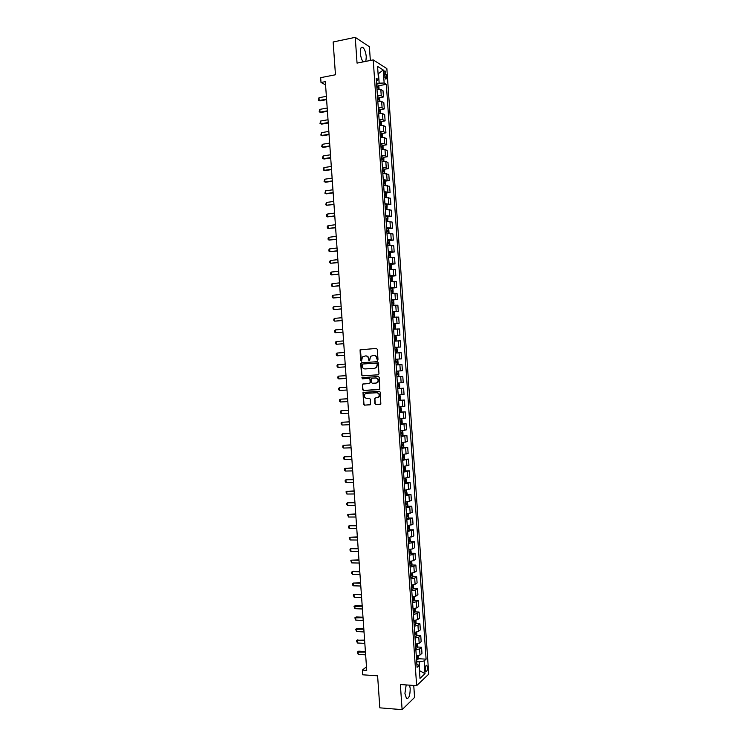 <?xml version="1.0" encoding="UTF-8"?>
<svg xmlns="http://www.w3.org/2000/svg" width="747" height="747" viewBox="0 0 747 747"><rect width="100%" height="100%" fill="white"/><g stroke="black" fill="none" stroke-linecap="round" stroke-linejoin="round"><path stroke-width="1.12" d="M377.412 360.129L377.982 359.419L377.272 349.307L376.329 348.419L360.073 349.839L360.53 360.624L361.576 361.044L362.426 356.907L365.516 355.927C367.225 355.992 368.224 356.935 368.523 358.765L368.607 360.063L369.672 360.484L370.503 356.366L373.64 355.348C375.358 355.413 376.357 356.366 376.656 358.196L377.412 360.129M406.181 684.924L404.921 693.468L406.443 698.408C408.88 698.912 410.131 695.606 410.187 688.491L409.589 685.167M365.853 61.357L366.273 56.791C365.806 52.243 364.667 49.125 362.874 47.434C361.053 46.594 360.203 48.452 360.334 53.009C360.708 56.949 361.669 59.909 363.21 61.889M427.424 667.407L426.808 665.344C425.874 665.119 425.398 666.445 425.379 669.312L425.995 671.376C426.939 671.59 427.415 670.274 427.424 667.407M374.863 403.707L375.806 404.613L380.849 404.062L380.26 392.184L379.317 391.279L363.014 392.446L363.584 404.267L364.517 405.173L370.428 404.594L370.288 399.141L369.354 398.244L366.721 398.375C364.396 397.834 363.742 396.414 364.788 394.136L366.366 393.324L376.712 392.754C379.037 393.277 379.7 394.687 378.701 396.974L374.733 398.244L374.863 403.707L376.171 404.547L380.512 404.332M370.344 60.47L369.382 46.744L355.245 37.35L333.153 41.981L335.459 74.775L320.668 77.66L321.005 82.487L325.337 81.647L366.73 670.376L362.37 670.087L362.706 674.802L377.599 675.811L379.84 707.839L402.11 709.65L414.576 697.446L413.745 685.457M355.245 37.35L357.047 63.112L373.22 59.9L416.649 685.662L400.355 684.513L402.11 709.65M378.169 374.826L378.981 373.817L378.206 362.584L377.254 361.697L361.548 362.762L360.745 363.761L361.529 374.91L362.463 375.806L378.253 374.817M379.233 377.394L379.812 389.299L363.49 390.494L362.556 389.598L362.444 384.126L369.373 383.463L370.176 382.464L369.952 379.289L369.018 378.393L362.407 378.794L361.912 377.674L378.29 376.488L379.233 377.394M384.163 73.243L385.564 78.977C386.264 79.313 386.591 78.566 386.535 76.736L385.135 71.002C384.434 70.666 384.107 71.413 384.163 73.243M373.22 59.9L386.862 68.621L428.741 674.139L416.649 685.662M376.423 81.162L378.486 79.612L376.217 78.258L417.078 667.323L419.095 665.493L416.854 664.092M378.486 79.612L377.571 66.418L383.239 69.994L384.145 83.01L376.572 83.29M378.505 85.774L386.33 84.318L384.145 83.01M386.33 84.318L426.098 659.162L424.147 660.927L425.024 673.654L419.991 678.397L419.095 665.493M366.488 666.819L362.37 670.087M321.005 82.487L325.561 84.85M379.131 82.805L378.496 73.626L383.239 69.994M419.469 670.834L419.272 661.879L416.686 661.721M419.497 671.226L419.889 670.862L425.024 673.654M379.308 97.726L383.444 96.97L383.015 90.751L380.821 89.481L376.974 89.126M380.12 109.66L384.275 108.931L383.846 102.712L381.652 101.508L377.814 101.181M380.923 121.602L385.107 120.883L384.668 114.674L382.483 113.525L378.645 113.236M381.726 133.526L385.928 132.835L385.499 126.616L383.323 125.543L379.476 125.272M382.529 145.45L386.759 144.778L386.33 138.569L384.154 137.551L380.316 137.317M383.332 157.374L387.581 156.711L387.151 150.502L384.985 149.559L381.147 149.344M384.135 169.289L388.412 168.645L387.982 162.444L385.816 161.557L381.988 161.371M384.929 181.194L389.234 180.569L388.804 174.368L382.819 173.397M385.732 193.1L390.065 192.493L389.635 186.292L383.65 185.415M386.526 204.995L390.886 204.407L390.457 198.216L384.481 197.423M387.329 216.891L391.708 216.322L391.279 210.131L385.321 209.431M388.123 228.778L392.539 228.227L392.11 222.036L386.19 221.42M388.907 240.655L393.361 240.123L392.931 233.942L386.983 233.419M389.869 257.313L390.672 256.473L390.476 253.616L389.701 252.533L394.183 252.019L393.753 245.838L387.814 245.408M390.279 264.429L395.004 263.915L394.575 257.734L388.645 257.398M390.56 276.343L395.826 275.792L395.406 269.62L389.476 269.368M390.784 288.258L396.657 287.679L396.227 281.498L390.308 281.348M391.605 300.098L397.479 299.547L397.049 293.375L391.139 293.31M392.427 311.938L398.3 311.415L397.871 305.243L391.97 305.271M393.249 323.768L399.122 323.283L398.693 317.111L392.791 317.232M394.071 335.599L399.944 335.142L399.514 328.969L393.622 329.184M394.892 347.42L400.756 346.991L400.336 340.828L394.453 341.127M395.714 359.279L401.578 358.84L401.158 352.677L395.284 353.07M396.106 364.909L401.97 364.527L396.106 365.003M396.536 371.212L402.4 370.68L401.97 364.527M396.918 376.721L402.792 376.367L396.937 376.936M397.367 383.136L403.221 382.52L402.792 376.367M397.74 388.524L403.613 388.197L397.759 388.86M398.198 395.06L404.043 394.351L403.613 388.197M398.562 400.327L404.435 400.028L398.59 400.784M399.019 406.975L404.855 406.172L404.435 400.028M399.374 412.12L405.248 411.849L399.421 412.699M399.85 418.89L405.677 417.993L405.248 411.849M400.196 423.904L406.069 423.67L400.243 424.604M400.672 430.795L406.499 429.814L406.069 423.67M401.709 435.669L406.891 435.482L401.064 436.509M401.494 442.691L407.311 441.626L406.891 435.482M403.007 447.434L407.703 447.285L401.895 448.405M402.325 454.587L408.133 453.429L407.703 447.285M402.661 459.452L408.525 459.097L402.717 460.301M403.147 466.483L408.945 465.232L408.525 459.097M404.883 470.983L409.337 470.89L403.539 472.188M403.968 478.36L409.767 477.025L409.337 470.89M405.733 482.749L410.159 482.683L404.37 484.065M404.799 490.247L410.579 488.809L410.159 482.683M406.573 494.514L410.971 494.467L405.191 495.943M405.621 502.115L411.401 500.593L410.971 494.467M407.423 506.27L411.793 506.251L406.013 507.82M406.443 513.983L412.213 512.377L411.793 506.251M408.264 518.026L412.605 518.026L406.835 519.679M407.264 525.851L413.026 524.151L412.605 518.026M409.104 529.782L413.418 529.8L407.657 531.547M408.086 537.709L413.847 535.916L413.418 529.8M409.944 541.519L414.24 541.566L412.223 542.705L408.478 543.396M408.908 549.559L412.652 548.849L414.66 547.682L414.24 541.566M410.785 553.266L415.052 553.322L413.044 554.526L409.3 555.245M409.729 561.408L413.474 560.67L415.472 559.438L415.052 553.322M411.625 565.003L415.864 565.077L413.866 566.347L410.122 567.094M410.551 573.248L414.286 572.491L416.284 571.194L415.864 565.077M412.456 576.731L416.677 576.833L414.678 578.159L410.943 578.934M411.373 585.088L415.108 584.294L417.097 582.94L416.677 576.833M413.287 588.449L417.489 588.58L415.5 589.962L411.765 590.765M412.195 596.918L415.92 596.106L417.909 594.687L417.489 588.58M414.127 600.177L418.301 600.317L416.322 601.765L412.587 602.596M413.016 608.749L416.742 607.899L418.731 606.424L418.301 600.317M414.958 611.886L419.114 612.054L417.134 613.567L413.408 614.417M413.838 620.57L417.564 619.693L419.543 618.152L419.114 612.054M415.79 623.596L419.926 623.782L417.956 625.351L414.23 626.238M414.65 632.382L418.376 631.486L420.356 629.88L419.926 623.782M416.621 635.305L420.738 635.51L418.768 637.144L415.052 638.05M415.472 644.194L419.188 643.27L421.159 641.598L420.738 635.51M417.452 647.005L421.551 647.229L419.581 648.919L415.864 649.862M416.294 655.997L420.01 655.044L421.971 653.317L421.551 647.229M418.283 658.695L426.098 659.162M383.444 96.97L381.25 95.737L377.412 95.401M384.275 108.931L382.09 107.755L378.243 107.447M385.107 120.883L382.922 119.772L379.084 119.492M385.928 132.835L383.753 131.789L379.915 131.537M386.759 144.778L384.584 143.797L380.746 143.573M387.581 156.711L385.415 155.796L381.586 155.6M388.412 168.645L386.246 167.795L382.417 167.627M389.234 180.569L383.248 179.644M390.065 192.493L384.089 191.652M390.886 204.407L384.92 203.66M391.708 216.322L385.751 215.668M392.539 228.227L386.582 227.667M393.361 240.123L387.413 239.656M394.183 252.019L388.244 251.646M395.004 263.915L389.075 263.626M395.826 275.792L389.906 275.596M396.657 287.679L390.737 287.567M397.479 299.547L391.568 299.538M398.3 311.415L392.399 311.49M399.122 323.283L393.23 323.451M399.944 335.142L394.052 335.394M400.756 346.991L394.883 347.336M419.272 661.879L424.147 660.927M377.599 360.082L377.03 358.168C376.731 356.338 375.732 355.395 374.014 355.329L373.64 355.348M365.516 355.927L365.899 355.899C367.599 355.964 368.598 356.907 368.897 358.737L369.457 360.642M376.451 348.419L360.456 349.82L361.371 361.193M361.837 362.743L361.128 363.733L361.912 374.873L362.846 375.76L378.346 374.798M377.048 363.714L376.385 363.098L362.594 364.022L362.127 366.095C362.426 367.916 363.425 368.869 365.115 368.934L374.546 368.327L376.423 367.356L377.412 363.686L376.385 363.098M362.594 364.022L376.759 363.061M374.714 368.308L376.796 367.319L377.142 365.096M377.412 363.686L377.515 365.068M379.439 389.57L363.49 390.494M363.201 383.818L362.603 384.78L362.939 389.542L363.873 390.438M369.485 383.444L370.549 382.417L370.335 379.243L369.392 378.346L362.407 378.794M362.547 377.459L362.79 378.748M375.993 383.071L377.599 382.231C378.636 379.934 377.982 378.514 375.638 377.991L371.987 378.215L371.175 379.215L371.399 382.389L372.342 383.286L375.993 383.071M376.367 383.024L377.973 382.184C379.009 379.887 378.355 378.468 376.012 377.945L375.638 377.991M372.267 378.178L376.012 377.945M375.452 397.918L374.901 398.861L375.237 403.641M377.496 397.768L379.074 396.909C380.074 394.621 379.411 393.221 377.086 392.698L376.712 392.754M366.749 393.258L377.086 392.698M363.752 392.138L363.182 393.081L363.966 404.202L364.9 405.098L370.092 404.846M379.065 89.089L378.888 86.447L378.085 85.055L376.675 84.794M376.88 87.772L377.907 87.894L377.851 86.745L376.796 86.615M377.851 86.745L376.824 86.932L377.851 86.745M326.374 96.344L318.997 97.717L319.193 100.518L326.57 99.146M319.921 100.864L318.362 100.163L319.921 100.864L326.598 99.631M318.362 100.163L318.997 97.717M379.906 101.144L379.719 98.417L378.916 97.054L377.506 96.802M377.711 99.781L378.738 99.893L378.692 98.753L377.637 98.632M378.692 98.753L377.655 98.931L378.692 98.753M327.195 108.035L319.819 109.379L320.015 112.171L327.391 110.845M320.743 112.508L319.184 111.807L320.743 112.508L327.419 111.303M319.184 111.807L319.819 109.379M380.737 113.18L380.54 110.388L379.765 109.081L378.337 108.81M379.765 109.081L380.055 113.171M378.542 111.789L379.569 111.891L379.532 110.752L378.468 110.64M328.017 119.735L320.631 121.033L320.837 123.825L328.213 122.536M320.631 121.033L320.005 123.451L321.565 124.142L328.241 122.975M381.577 125.225L381.372 122.349L380.578 121.033L379.168 120.818M379.373 123.787L380.4 123.89L380.363 122.751L379.299 122.639M328.839 131.416L321.453 132.677L321.649 135.468L329.035 134.227M321.453 132.677L320.818 135.086L322.377 135.767L329.063 134.637M382.324 137.252L382.203 134.311L381.409 133.013L379.999 132.807M380.214 135.786L381.241 135.87L381.203 134.74L380.13 134.637M329.66 143.097L322.274 144.32L322.471 147.112L329.857 145.908M322.274 144.32L321.64 146.711L323.199 147.392L329.885 146.3M383.08 149.279L383.034 146.263L382.24 144.993L380.839 144.806M381.045 147.775L382.062 147.859L382.034 146.72L380.961 146.627M330.482 154.778L323.096 155.964L323.292 158.756L330.678 157.58M323.096 155.964L322.461 158.336L324.021 159.018L330.706 157.953M383.846 161.296L383.855 158.215L383.071 156.963L381.67 156.786M381.876 159.765L382.894 159.83L382.875 158.7L381.792 158.607M331.304 166.45L323.918 167.589L324.114 170.381L331.5 169.252M323.918 167.589L323.283 169.952L324.833 170.624L331.519 169.597M384.602 173.313L384.686 170.157L383.902 168.925L382.501 168.775M382.707 171.745L383.725 171.801L383.706 170.671L382.623 170.596M332.116 178.113L324.74 179.224L324.936 182.016L332.312 180.914M324.74 179.224L324.095 181.568L325.655 182.24L332.34 181.241M385.368 185.331L385.517 182.1L384.733 180.886L383.332 180.746M383.538 183.715L384.556 183.771L384.537 182.641L383.454 182.567M332.938 189.775L325.552 190.849L325.748 193.632L333.134 192.577M325.552 190.849L324.917 193.184L326.467 193.837L333.162 192.885M386.143 197.339L386.339 194.033L385.555 192.838L384.154 192.717M384.369 195.686L385.387 195.733L385.377 194.603L384.285 194.537M333.76 201.438L326.374 202.465L326.57 205.257L333.956 204.23M326.374 202.465L325.729 204.781L326.57 205.257L333.974 204.519M386.909 209.347L387.17 205.957L386.386 204.79L384.985 204.678M385.191 207.647L386.218 207.685L386.208 206.555L385.116 206.499M334.581 213.082L327.195 214.081L327.391 216.863L334.777 215.883M327.195 214.081L326.448 214.996L326.551 216.387L327.391 216.863L334.796 216.144M387.684 221.345L387.992 217.881L387.217 216.733L385.816 216.639M386.022 219.609L387.049 219.637L387.039 218.507L385.947 218.46M335.394 224.735L328.008 225.687L328.204 228.47L335.59 227.527M328.008 225.687L327.27 226.584L327.373 227.975L328.204 228.47L335.608 227.77M388.459 233.335L389.019 232.653L388.823 229.796L388.067 228.694L386.647 228.591M387.628 233.372L386.974 233.372M388.067 228.694L388.384 233.335M386.853 231.561L387.87 231.579L387.87 230.45L386.769 230.412M336.215 236.369L328.829 237.294L329.025 240.076L336.411 239.171M328.829 237.294L328.082 238.181L328.185 239.572L329.025 240.076L336.43 239.385M388.888 240.627L389.215 245.324L389.85 244.568L389.645 241.711L388.87 240.599L387.478 240.543M388.926 245.343L387.805 245.324M387.684 243.503L388.701 243.513L388.701 242.392L387.6 242.364M337.037 248.013L329.642 248.891L329.838 251.674L337.233 250.805M329.642 248.891L328.904 249.759L328.997 251.151L329.838 251.674L337.242 251.001M389.701 252.533L388.3 252.486M389.719 252.561L390.046 257.276L388.636 257.267M388.505 255.446L389.532 255.455L389.532 254.325L388.431 254.307M337.849 259.639L330.463 260.479L330.66 263.261L338.046 262.43M330.463 260.479L329.716 261.347L329.819 262.729L330.66 263.261L338.064 262.608M389.476 269.331L390.858 269.219L391.493 268.369L391.297 265.512L390.522 264.447L389.131 264.429M390.541 264.475L390.868 269.2L389.467 269.2M389.336 267.389L390.354 267.379L390.364 266.259L389.262 266.24M338.671 271.264L331.276 272.067L331.472 274.849L338.867 274.056M331.276 272.067L330.538 272.916L330.632 274.308L331.472 274.849L338.877 274.214M390.298 281.236L391.68 281.133L392.324 280.265L392.119 277.408L391.353 276.371L389.962 276.362M391.68 281.133L390.289 281.133M390.167 279.322L391.185 279.303L391.195 278.183L390.083 278.173M339.483 282.889L332.098 283.655L332.294 286.428L339.68 285.671M332.098 283.655L331.351 284.486L331.444 285.877L332.294 286.428L339.689 285.812M391.12 293.151L392.511 293.039L393.146 292.152L392.95 289.304L392.194 288.305L390.784 288.286M392.511 293.039L391.12 293.057M392.194 288.305L392.52 293.02M390.989 291.246L392.007 291.218L392.026 290.097L390.914 290.097M340.305 294.505L332.91 295.233L333.106 298.006L340.501 297.287M332.91 295.233L332.163 296.055L332.266 297.437L333.106 298.006L340.511 297.409M391.951 305.047L393.333 304.944L393.968 304.038L393.772 301.181L393.025 300.21L391.615 300.21M393.333 304.944L391.942 304.972M393.025 300.21L393.352 304.925M391.82 303.161L392.838 303.133L392.857 302.012L391.736 302.021M341.118 306.111L333.722 306.802L333.918 309.585L341.314 308.903M333.722 306.802L332.985 307.615L333.078 308.997L333.918 309.585L341.323 308.997M392.773 316.952L394.155 316.849L394.789 315.916L394.593 313.068L393.828 312.087L392.436 312.125M394.155 316.849L392.773 316.887M392.642 315.085L393.66 315.038L393.688 313.917L392.567 313.936M341.939 317.718L334.544 318.371L334.74 321.145L342.135 320.51M334.544 318.371L333.797 319.165L333.89 320.556L334.74 321.145L342.135 320.575M393.604 328.839L394.986 328.736L395.611 327.784L395.415 324.936L394.649 323.983L393.267 324.039M394.668 324.002L394.995 328.717L393.594 328.801M393.473 326.99L394.481 326.943L394.519 325.823L393.389 325.851M342.752 329.324L335.356 329.931L335.552 332.714L342.948 332.107M335.356 329.931L334.609 330.716L334.703 332.107L335.552 332.714L342.948 332.154M395.807 340.632L394.425 340.707L395.807 340.632L396.442 339.652L396.237 336.804L395.48 335.87L394.089 335.945M394.295 338.895L395.312 338.839L395.35 337.719L394.22 337.756M336.365 344.264L343.76 343.695L336.365 344.264L335.515 343.648L335.422 342.266L336.169 341.491L336.365 344.264M343.564 340.921L336.169 341.491M395.247 352.612L396.629 352.509L397.264 351.52L397.059 348.672L396.302 347.757L394.92 347.841M396.629 352.509L395.247 352.603M396.059 349.587L395.042 349.652L396.171 349.615L396.134 350.726L395.126 350.791M337.177 355.815L344.582 355.292L337.177 355.815L336.337 355.189L336.234 353.798L336.981 353.042L337.177 355.815M344.386 352.509L336.981 353.042M397.124 359.634L395.742 359.737L397.124 359.634L397.88 360.53L398.086 363.378L397.469 364.359L397.143 359.662M397.469 364.359L396.069 364.499M396.956 362.612L395.947 362.678L396.956 362.612L397.002 361.492L395.873 361.548M345.198 364.088L337.793 364.592L337.989 367.365L345.394 366.87M337.989 367.365L337.149 366.721L337.046 365.339L337.793 364.592L345.198 364.097M396.9 376.385L398.282 376.264L398.907 375.227L398.702 372.38L397.946 371.511L396.564 371.632M397.946 371.511L396.564 371.604M397.703 373.351L396.694 373.435L397.703 373.351M397.787 374.49L396.769 374.555L397.787 374.49L397.824 373.379M346.01 375.648L338.606 376.133L338.802 378.906L346.206 378.449M338.802 378.906L337.961 378.253L337.859 376.862L338.606 376.133L346.01 375.676M397.721 388.272L399.103 388.132L399.729 387.077L399.524 384.229L398.767 383.379L397.395 383.519M398.767 383.379L397.385 383.472M397.6 386.46L398.609 386.367L398.655 385.256L397.516 385.321M346.823 387.198L339.418 387.674L339.614 390.448L347.019 390.027M339.614 390.448L338.774 389.775L338.671 388.393L339.418 387.674L346.823 387.245M398.543 400.149L399.925 399.99L400.541 398.917L400.345 396.078L399.617 395.266L398.216 395.396M399.934 399.962L399.617 395.266L398.216 395.34M398.422 398.338L399.43 398.235L399.486 397.124L398.338 397.199M347.635 398.749L340.24 399.206L340.427 401.979L347.831 401.597M340.427 401.979L339.586 401.288L339.483 399.906L340.24 399.206L347.635 398.823M399.365 412.017L400.747 411.849L401.363 410.747L401.167 407.909L400.439 407.124L399.038 407.274M400.756 411.821L400.439 407.124L399.038 407.19M399.243 410.215L400.252 410.103L400.308 408.992L399.169 409.076M348.447 410.29L341.052 410.738L341.239 413.502L348.644 413.156M341.239 413.502L340.389 412.811L340.296 411.429L341.052 410.738L348.457 410.383M400.196 423.885L401.569 423.698L402.185 422.578L401.989 419.739L401.242 418.955L399.86 419.142M401.242 418.955L399.86 419.048M400.065 422.083L401.074 421.962L401.13 420.85L399.99 420.944M349.26 421.831L341.855 422.26L342.051 425.024L349.456 424.716M342.051 425.024L341.202 424.315L341.108 422.933L341.855 422.26L349.269 421.943M401.018 435.744L402.39 435.538L403.007 434.409L402.81 431.57L402.063 430.804L400.691 431M402.063 430.804L400.681 430.888M400.887 433.942L401.895 433.82L401.961 432.7L400.812 432.802M350.072 433.363L342.668 433.774L342.864 436.537L350.268 436.276M342.864 436.537L342.014 435.818L341.921 434.437L342.668 433.774L350.082 433.503M401.839 447.602L403.212 447.388L403.828 446.23L403.632 443.391L402.876 442.644L401.512 442.859M402.876 442.644L401.503 442.728M401.709 445.8L402.717 445.66L402.782 444.549L401.634 444.661M350.875 444.895L343.48 445.287L343.676 448.051L351.081 447.827M343.676 448.051L342.826 447.322L342.733 445.94L343.48 445.287L350.894 445.053M404.034 459.218L404.641 458.042L404.444 455.203L403.716 454.503L402.334 454.718M404.043 459.19L403.641 454.484M402.53 457.65L403.539 457.509L403.604 456.389L402.456 456.51M351.688 456.417L344.292 456.8L344.488 459.564L351.893 459.368M344.488 459.564L343.639 458.817L343.536 457.435L344.292 456.8L351.706 456.594M404.211 466.399L403.156 466.558M404.575 466.361L405.266 467.015L405.462 469.854L404.846 471.049L403.483 471.301M403.352 469.499L404.36 469.349L404.435 468.229L403.277 468.36M352.5 467.939L345.105 468.304L345.301 471.058L352.705 470.909M345.301 471.058L344.442 470.302L344.348 468.929L345.105 468.304L352.509 468.136M404.547 478.323L403.978 478.407M405.453 478.239L406.088 478.827L406.284 481.656L405.668 482.87L404.304 483.141M404.174 481.339L405.182 481.18L405.257 480.06L404.099 480.2M353.312 479.453L345.917 479.798L346.104 482.562L353.518 482.441M346.104 482.562L345.254 481.787L345.161 480.405L345.917 479.798L353.322 479.677M406.331 490.116L407.096 493.459L406.489 494.691L405.126 494.972M404.995 493.179L406.004 493.011L406.079 491.89L404.921 492.04M354.115 490.956L346.72 491.293L346.916 494.047L354.33 493.972M346.916 494.047L345.964 491.89L346.72 491.293L354.134 491.199M407.208 501.975L407.918 505.252L407.311 506.503L405.948 506.802M405.817 505.009L406.816 504.832L406.9 503.711L405.742 503.87M354.928 502.46L347.532 502.778L347.728 505.542L355.142 505.495M347.728 505.542L346.869 504.739L346.776 503.366L347.532 502.778L354.946 502.731M408.095 513.833L408.73 517.036L408.123 518.315L406.76 518.633M406.639 516.831L407.638 516.644L407.722 515.533L406.564 515.701M355.74 513.964L348.345 514.263L348.532 517.017L355.945 517.017M348.532 517.017L347.579 514.832L348.345 514.263L355.759 514.253M408.973 525.692L409.552 528.82L408.945 530.118L407.582 530.445M407.46 528.652L408.46 528.456L408.544 527.345L407.376 527.522M356.543 525.458L349.148 525.739L349.344 528.493L356.758 528.531M349.344 528.493L348.485 527.671L348.391 526.299L349.148 525.739L356.562 525.767M409.87 537.532L410.364 540.604L409.776 541.883L408.404 542.266M408.282 540.464L409.281 540.268L409.365 539.147L408.198 539.334M357.355 536.944L349.96 537.214L350.156 539.969L357.57 540.034M350.156 539.969L349.194 537.756L349.96 537.214L357.374 537.27M410.757 549.372L411.186 552.378L410.579 553.714L409.225 554.069M409.095 552.276L410.094 552.061L410.187 550.95L409.02 551.146M358.158 548.429L351.445 548.345L350.763 548.681L350.959 551.435L358.383 551.538M350.959 551.435L350.1 550.586L350.007 549.213L350.763 548.681L358.187 548.784M411.653 561.202L411.999 564.144L411.41 565.47L410.038 565.871M409.916 564.078L410.915 563.864L411.009 562.743L409.842 562.949M358.971 559.914L351.576 560.147L351.772 562.902L359.186 563.042M351.772 562.902L350.81 560.661L351.576 560.147L358.99 560.278M412.549 573.033L412.811 575.909L412.213 577.282L410.859 577.674M410.738 575.881L411.728 575.648L411.83 574.536L410.654 574.751M359.774 571.39L353.051 571.231L352.379 571.604L352.575 574.359L359.998 574.536M352.575 574.359L351.716 573.481L351.622 572.109L352.379 571.604L359.802 571.772M413.436 584.854L413.633 587.665L413.035 589.056L411.681 589.467M411.55 587.674L412.549 587.441L412.643 586.32L411.476 586.544M360.577 582.856L353.191 583.062L353.387 585.807L360.801 586.021M353.387 585.807L352.519 584.92L352.425 583.547L353.191 583.062L360.605 583.267M414.258 596.676L414.445 599.411L413.847 600.831L412.493 601.251M412.372 599.467L413.362 599.215L413.464 598.095L412.297 598.328M361.389 594.323L353.994 594.509L354.19 597.255L361.613 597.507M354.19 597.255L353.228 594.986L353.994 594.509L361.417 594.752M415.071 608.497L415.257 611.158L414.66 612.596L413.315 613.035M413.184 611.242L414.183 610.99L414.286 609.869L413.11 610.112M362.192 605.78L355.469 605.528L354.806 605.948L354.993 608.693L362.416 608.982M354.993 608.693L354.041 606.415L355.469 605.528M362.22 606.228L354.041 606.415M415.892 620.318L416.07 622.905L415.481 624.361L414.127 624.819M414.006 623.026L414.996 622.765L415.108 621.644L413.931 621.896M362.995 617.237L356.272 616.947L355.609 617.386L355.805 620.131L363.229 620.458M355.805 620.131L354.844 617.844L356.272 616.947M363.033 617.704L354.844 617.844M416.714 632.13L416.891 634.642L416.294 636.117L414.949 636.584M414.818 634.801L415.818 634.53L415.92 633.409L414.744 633.671M363.798 628.685L357.075 628.358L356.412 628.825L356.608 631.57L364.032 631.934M356.608 631.57L355.647 629.263L357.075 628.358M363.836 629.179L355.647 629.263M417.536 643.933L417.125 647.836L415.762 648.349M415.64 646.566L416.63 646.286L416.742 645.165L415.556 645.436M364.611 640.123L357.215 640.254L357.411 642.99L364.835 643.391M357.411 642.99L356.45 640.683L357.888 639.777M364.648 640.646L356.45 640.683M418.348 655.735L417.928 659.62L416.574 660.115M416.452 658.331L417.442 658.042L417.554 656.912L416.378 657.201M365.414 651.571L358.691 651.179L358.028 651.673L358.215 654.419L365.647 654.858M358.215 654.419L357.253 652.094L358.691 651.179M365.451 652.103L357.253 652.094M381.25 95.737L380.821 89.481M382.09 107.755L381.652 101.508M382.922 119.772L382.483 113.525M383.753 131.789L383.323 125.543M384.584 143.797L384.154 137.551M385.415 155.796L384.985 149.559M386.246 167.795L385.816 161.557M387.077 179.784L386.647 173.547M387.908 191.774L387.478 185.536M388.739 203.754L388.309 197.525M389.57 215.724L389.14 209.496M390.401 227.695L389.962 221.467M391.223 239.656L390.793 233.438M392.054 251.618L391.624 245.399M392.885 263.57L392.455 257.351M393.716 275.522L393.277 269.303M394.537 287.464L394.108 281.255M395.368 299.398L394.939 293.188M396.19 311.331L395.761 305.121M397.021 323.255L396.592 317.055M397.843 335.179L397.413 328.979M398.674 347.094L398.244 340.903M399.496 359.008L399.066 352.808M400.317 370.914L399.888 364.723M401.148 382.809L400.719 376.619M401.97 394.705L401.541 388.524M402.792 406.592L402.362 400.411M403.613 418.479L403.193 412.297M404.444 430.356L404.015 424.184M405.266 442.233L404.837 436.052M406.088 454.101L405.658 447.929M406.91 465.96L406.48 459.788M407.731 477.819L407.302 471.656M408.553 489.668L408.123 483.505M409.375 501.517L408.945 495.354M410.187 513.357L409.767 507.204M411.009 525.197L410.589 519.044M411.83 537.028L411.401 530.874M412.652 548.849L412.223 542.705M413.474 560.67L413.044 554.526M414.286 572.491L413.866 566.347M415.108 584.294L414.678 578.159M415.92 596.106L415.5 589.962M416.742 607.899L416.322 601.765M417.564 619.693L417.134 613.567M418.376 631.486L417.956 625.351M419.188 643.27L418.768 637.144M420.01 655.044L419.581 648.919M384.285 75.036L386.395 74.635M384.602 77.1L386.535 76.736M378.384 89.07L378.103 85.093M379.215 101.116L378.934 97.091M380.886 125.207L380.596 121.061M380.363 122.751L379.317 122.928L380.326 122.732M381.726 137.243L381.428 133.041M380.148 134.89L381.157 134.721M382.557 149.279L382.259 145.021M382.034 146.72L380.979 146.888L381.988 146.701M383.388 161.296L383.09 156.991M381.81 158.84L382.819 158.681M384.219 173.323L383.921 168.953M382.641 170.802L383.65 170.652M385.06 185.331L384.752 180.914M384.537 182.641L383.472 182.791L384.481 182.623M385.891 197.348L385.583 192.866M386.722 209.347L386.404 204.818M387.553 221.345L387.235 216.761M386.787 230.562L387.796 230.431M387.609 242.495L388.617 242.373M388.44 254.419L389.448 254.307M391.699 281.115L391.372 276.39M390.093 278.257L391.101 278.155M390.914 290.172L391.932 290.079M391.745 302.087L392.754 301.984M394.173 316.821L393.846 312.115M392.567 313.983L393.585 313.899M393.398 325.879L394.407 325.795M395.826 340.604L395.499 335.898M396.648 352.481L396.321 347.785M398.291 376.236L397.964 371.53M399.113 388.104L398.786 383.407M397.591 386.423L398.609 386.367M398.422 398.291L399.43 398.235M399.243 410.15L400.252 410.103M401.578 423.67L401.26 418.974M400.065 422.008L401.074 421.962M402.4 435.51L402.082 430.823M400.887 433.848L401.895 433.82M403.221 447.35L402.904 442.663M401.709 445.698L402.717 445.66M402.53 457.537L403.539 457.509M404.865 471.021L404.547 466.371M403.352 469.368L404.36 469.349M405.686 482.842L405.369 478.248M404.164 481.199L405.182 481.18M406.508 494.663L406.191 490.125M404.986 493.02L406.004 493.011M407.32 506.475L407.012 502.003M405.808 504.832L406.816 504.832M408.142 518.287L407.834 513.871M406.629 516.644L407.638 516.644M408.964 530.09L408.656 525.729M407.442 528.456L408.46 528.456M409.776 541.883L409.477 537.588M408.264 540.258L409.281 540.268M410.598 553.676L410.299 549.437M409.085 552.052L410.094 552.061M411.41 565.47L411.121 561.286M409.898 563.845L410.915 563.864M412.232 577.244L411.942 573.126M410.719 575.629L411.728 575.648M413.044 589.028L412.764 584.957M411.532 587.403L412.549 587.441M413.866 600.793L413.586 596.788M412.353 599.187L413.362 599.215M414.678 612.559L414.408 608.618M413.166 610.953L414.183 610.99M415.491 624.324L415.229 620.44M413.987 622.718L414.996 622.765M416.312 636.08L416.042 632.251M414.8 634.474L415.818 634.53M417.125 647.836L416.863 644.063M415.612 646.23L416.63 646.286M417.937 659.573L417.685 655.866M416.434 657.976L417.442 658.042M361.053 47.808L362.874 47.434M426.257 665.306L426.808 665.344M384.444 71.133L385.135 71.002M380.148 134.908L381.203 134.74M381.81 158.859L382.875 158.7M382.641 170.83L383.706 170.671M386.787 230.59L387.87 230.45M387.609 242.523L388.701 242.392M388.44 254.447L389.532 254.325M390.093 278.295L391.195 278.183M390.924 290.209L392.026 290.097M391.745 302.115L392.857 302.012M392.577 314.02L393.688 313.917M393.398 325.916L394.519 325.823M395.051 349.689L396.171 349.615M395.873 361.576L397.002 361.492M397.656 385.312L398.655 385.256M398.805 397.161L399.486 397.124M399.776 409.011L400.308 408.992"/></g></svg>
